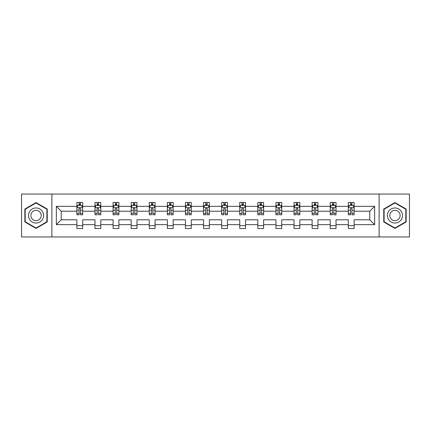 <?xml version="1.0" encoding="UTF-8"?>
<svg xmlns="http://www.w3.org/2000/svg" width="431" height="431" viewBox="0 0 431 431"><rect width="100%" height="100%" fill="white"/><g stroke="black" fill="none" stroke-linecap="round" stroke-linejoin="round"><path stroke-width="0.65" d="M379.118 194.042L21.55 194.042L21.55 236.958L409.45 236.958L409.45 194.042L379.118 194.042L379.118 236.958M354.12 224.664L354.12 219.794L369.776 219.794L374.652 224.664L354.12 224.664L354.12 228.549L348.318 228.549L348.318 224.664L336.024 224.664L336.024 228.549L330.221 228.549L330.221 224.664L317.927 224.664L317.927 228.549L312.125 228.549L312.125 224.664L299.831 224.664L299.831 228.549L294.034 228.549L294.034 224.664L281.734 224.664L281.734 228.549L275.937 228.549L275.937 224.664L263.637 224.664L263.637 228.549L257.84 228.549L257.84 224.664L245.546 224.664L245.546 228.549L239.744 228.549L239.744 224.664L227.449 224.664L227.449 228.549L221.647 228.549L221.647 224.664L209.353 224.664L209.353 228.549L203.551 228.549L203.551 224.664L191.256 224.664L191.256 228.549L185.454 228.549L185.454 224.664L173.16 224.664L173.16 228.549L167.363 228.549L167.363 224.664L155.063 224.664L155.063 228.549L149.266 228.549L149.266 224.664L136.966 224.664L136.966 228.549L131.169 228.549L131.169 224.664L118.875 224.664L118.875 228.549L113.073 228.549L113.073 224.664L100.779 224.664L100.779 228.549L94.976 228.549L94.976 224.664L82.682 224.664L82.682 228.549L76.88 228.549L76.88 224.664L56.348 224.664L56.348 206.336L76.88 206.336L76.88 202.451L82.682 202.451L82.682 206.336L94.976 206.336L94.976 202.451L100.779 202.451L100.779 206.336L113.073 206.336L113.073 202.451L118.875 202.451L118.875 206.336L131.169 206.336L131.169 202.451L136.966 202.451L136.966 206.336L149.266 206.336L149.266 202.451L155.063 202.451L155.063 206.336L167.363 206.336L167.363 202.451L173.16 202.451L173.16 206.336L185.454 206.336L185.454 202.451L191.256 202.451L191.256 206.336L203.551 206.336L203.551 202.451L209.353 202.451L209.353 206.336L221.647 206.336L221.647 202.451L227.449 202.451L227.449 206.336L239.744 206.336L239.744 202.451L245.546 202.451L245.546 206.336L257.84 206.336L257.84 202.451L263.637 202.451L263.637 206.336L275.937 206.336L275.937 202.451L281.734 202.451L281.734 206.336L294.034 206.336L294.034 202.451L299.831 202.451L299.831 206.336L312.125 206.336L312.125 202.451L317.927 202.451L317.927 206.336L330.221 206.336L330.221 202.451L336.024 202.451L336.024 206.336L348.318 206.336L348.318 202.451L354.12 202.451L354.12 206.336L374.652 206.336L374.652 224.664M51.882 236.958L51.882 194.042M348.318 206.336L348.318 211.206L336.024 211.206L336.024 206.336M336.024 224.664L336.024 219.794L348.318 219.794L348.318 224.664M330.221 206.336L330.221 211.206L317.927 211.206L317.927 206.336M317.927 224.664L317.927 219.794L330.221 219.794L330.221 224.664M312.125 206.336L312.125 211.206L299.831 211.206L299.831 206.336M299.831 224.664L299.831 219.794L312.125 219.794L312.125 224.664M294.034 206.336L294.034 211.206L281.734 211.206L281.734 206.336M281.734 224.664L281.734 219.794L294.034 219.794L294.034 224.664M275.937 206.336L275.937 211.206L263.637 211.206L263.637 206.336M263.637 224.664L263.637 219.794L275.937 219.794L275.937 224.664M257.84 206.336L257.84 211.206L245.546 211.206L245.546 206.336M245.546 224.664L245.546 219.794L257.84 219.794L257.84 224.664M239.744 206.336L239.744 211.206L227.449 211.206L227.449 206.336M227.449 224.664L227.449 219.794L239.744 219.794L239.744 224.664M221.647 206.336L221.647 211.206L209.353 211.206L209.353 206.336M209.353 224.664L209.353 219.794L221.647 219.794L221.647 224.664M203.551 206.336L203.551 211.206L191.256 211.206L191.256 206.336M191.256 224.664L191.256 219.794L203.551 219.794L203.551 224.664M185.454 206.336L185.454 211.206L173.16 211.206L173.16 206.336M173.16 224.664L173.16 219.794L185.454 219.794L185.454 224.664M167.363 206.336L167.363 211.206L155.063 211.206L155.063 206.336M155.063 224.664L155.063 219.794L167.363 219.794L167.363 224.664M149.266 206.336L149.266 211.206L136.966 211.206L136.966 206.336M136.966 224.664L136.966 219.794L149.266 219.794L149.266 224.664M131.169 206.336L131.169 211.206L118.875 211.206L118.875 206.336M118.875 224.664L118.875 219.794L131.169 219.794L131.169 224.664M113.073 206.336L113.073 211.206L100.779 211.206L100.779 206.336M100.779 224.664L100.779 219.794L113.073 219.794L113.073 224.664M94.976 206.336L94.976 211.206L82.682 211.206L82.682 206.336M82.682 224.664L82.682 219.794L94.976 219.794L94.976 224.664M76.88 206.336L76.88 211.206L61.224 211.206L61.224 219.794L76.88 219.794L76.88 224.664M56.348 206.336L61.224 211.206M369.776 219.794L369.776 211.206L354.12 211.206L354.12 206.336M350.522 205.35L351.917 205.35M332.425 205.35L333.82 205.35M314.328 205.35L315.724 205.35M296.237 205.35L297.627 205.35M278.14 205.35L279.53 205.35M260.044 205.35L261.434 205.35M241.947 205.35L243.337 205.35M223.851 205.35L225.246 205.35M205.754 205.35L207.149 205.35M187.663 205.35L189.053 205.35M169.566 205.35L170.956 205.35M151.47 205.35L152.86 205.35M133.373 205.35L134.763 205.35M115.276 205.35L116.672 205.35M97.18 205.35L98.575 205.35M79.083 205.35L80.478 205.35M76.88 225.65L82.682 225.65M94.976 225.65L100.779 225.65M113.073 225.65L118.875 225.65M131.169 225.65L136.966 225.65M149.266 225.65L155.063 225.65M167.363 225.65L173.16 225.65M185.454 225.65L191.256 225.65M203.551 225.65L209.353 225.65M221.647 225.65L227.449 225.65M239.744 225.65L245.546 225.65M257.84 225.65L263.637 225.65M275.937 225.65L281.734 225.65M294.034 225.65L299.831 225.65M312.125 225.65L317.927 225.65M330.221 225.65L336.024 225.65M348.318 225.65L354.12 225.65M61.224 219.794L56.348 224.664M374.652 206.336L369.776 211.206M47.243 209.035L36.048 202.575L24.858 209.035L24.858 221.965L36.048 228.425L47.243 221.965L47.243 209.035M383.757 209.035L383.757 221.965L394.952 228.425L406.142 221.965L406.142 209.035L394.952 202.575L383.757 209.035M80.478 203.96L79.083 203.96M77.973 205.549L76.88 205.549L76.88 202.451L79.083 202.451L79.083 205.409M76.88 213.35L76.88 214.805L79.083 214.805L79.083 213.35L76.88 213.35L76.88 211.206M82.682 211.206L82.682 214.805L80.478 214.805L80.478 208.599C80.015 207.704 79.552 207.704 79.083 208.599L79.083 213.35M81.588 205.549L82.682 205.549L82.682 202.451L80.478 202.451L80.478 205.409M82.682 207.726L81.524 205.409L78.043 205.409L76.88 207.726M98.575 203.96L97.18 203.96M96.07 205.549L94.976 205.549L94.976 202.451L97.18 202.451L97.18 205.409M94.976 213.35L94.976 214.805L97.18 214.805L97.18 213.35L94.976 213.35L94.976 211.206M100.779 211.206L100.779 214.805L98.575 214.805L98.575 208.599C98.112 207.704 97.648 207.704 97.18 208.599L97.18 213.35M99.685 205.549L100.779 205.549L100.779 202.451L98.575 202.451L98.575 205.409M100.779 207.726L99.615 205.409L96.135 205.409L94.976 207.726M116.672 203.96L115.276 203.96M114.161 205.549L113.073 205.549L113.073 202.451L115.276 202.451L115.276 205.409M113.073 213.35L113.073 214.805L115.276 214.805L115.276 213.35L113.073 213.35L113.073 211.206M118.875 211.206L118.875 214.805L116.672 214.805L116.672 208.599C116.203 207.704 115.74 207.704 115.276 208.599L115.276 213.35M117.782 205.549L118.875 205.549L118.875 202.451L116.672 202.451L116.672 205.409M118.875 207.726L117.711 205.409L114.231 205.409L113.073 207.726M29.518 211.729A7.542 7.542 0 0 0 32.282 222.03A7.542 7.542 0 0 0 42.577 219.271A7.542 7.542 0 0 0 39.819 208.97A7.542 7.542 0 0 0 29.518 211.729M31.582 212.919A5.161 5.161 0 0 0 33.467 219.972A5.161 5.161 0 0 0 40.519 218.081A5.161 5.161 0 0 0 38.628 211.028A5.161 5.161 0 0 0 31.582 212.919M46.898 209.24L46.898 221.76L36.048 228.026L25.203 221.76L25.203 209.24L36.048 202.974L46.898 209.24M388.423 211.729A7.542 7.542 0 0 0 391.181 222.03A7.542 7.542 0 0 0 401.482 219.271A7.542 7.542 0 0 0 398.718 208.97A7.542 7.542 0 0 0 388.423 211.729M390.481 212.919A5.161 5.161 0 0 0 392.372 219.972A5.161 5.161 0 0 0 399.418 218.081A5.161 5.161 0 0 0 397.533 211.028A5.161 5.161 0 0 0 390.481 212.919M405.797 209.24L405.797 221.76L394.952 228.026L384.102 221.76L384.102 209.24L394.952 202.974L405.797 209.24M134.763 203.96L133.373 203.96M132.258 205.549L131.169 205.549L131.169 202.451L133.373 202.451L133.373 205.409M131.169 213.35L131.169 214.805L133.373 214.805L133.373 213.35L131.169 213.35L131.169 211.206M136.966 211.206L136.966 214.805L134.763 214.805L134.763 208.599C134.3 207.704 133.836 207.704 133.373 208.599L133.373 213.35M135.878 205.549L136.966 205.549L136.966 202.451L134.763 202.451L134.763 205.409M136.966 207.726L135.808 205.409L132.328 205.409L131.169 207.726M152.86 203.96L151.47 203.96M150.354 205.549L149.266 205.549L149.266 202.451L151.47 202.451L151.47 205.409M149.266 213.35L149.266 214.805L151.47 214.805L151.47 213.35L149.266 213.35L149.266 211.206M155.063 211.206L155.063 214.805L152.86 214.805L152.86 208.599C152.396 207.704 151.933 207.704 151.47 208.599L151.47 213.35M153.975 205.549L155.063 205.549L155.063 202.451L152.86 202.451L152.86 205.409M155.063 207.726L153.905 205.409L150.424 205.409L149.266 207.726M170.956 203.96L169.566 203.96M168.451 205.549L167.363 205.549L167.363 202.451L169.566 202.451L169.566 205.409M167.363 213.35L167.363 214.805L169.566 214.805L169.566 213.35L167.363 213.35L167.363 211.206M173.16 211.206L173.16 214.805L170.956 214.805L170.956 208.599C170.493 207.704 170.029 207.704 169.566 208.599L169.566 213.35M172.071 205.549L173.16 205.549L173.16 202.451L170.956 202.451L170.956 205.409M173.16 207.726L172.001 205.409L168.521 205.409L167.363 207.726M189.053 203.96L187.663 203.96M186.548 205.549L185.454 205.549L185.454 202.451L187.663 202.451L187.663 205.409M185.454 213.35L185.454 214.805L187.663 214.805L187.663 213.35L185.454 213.35L185.454 211.206M191.256 211.206L191.256 214.805L189.053 214.805L189.053 208.599C188.589 207.704 188.126 207.704 187.663 208.599L187.663 213.35M190.168 205.549L191.256 205.549L191.256 202.451L189.053 202.451L189.053 205.409M191.256 207.726L190.098 205.409L186.618 205.409L185.454 207.726M207.149 203.96L205.754 203.96M204.644 205.549L203.551 205.549L203.551 202.451L205.754 202.451L205.754 205.409M203.551 213.35L203.551 214.805L205.754 214.805L205.754 213.35L203.551 213.35L203.551 211.206M209.353 211.206L209.353 214.805L207.149 214.805L207.149 208.599C206.686 207.704 206.223 207.704 205.754 208.599L205.754 213.35M208.259 205.549L209.353 205.549L209.353 202.451L207.149 202.451L207.149 205.409M209.353 207.726L208.195 205.409L204.714 205.409L203.551 207.726M225.246 203.96L223.851 203.96M222.741 205.549L221.647 205.549L221.647 202.451L223.851 202.451L223.851 205.409M221.647 213.35L221.647 214.805L223.851 214.805L223.851 213.35L221.647 213.35L221.647 211.206M227.449 211.206L227.449 214.805L225.246 214.805L225.246 208.599C224.783 207.704 224.314 207.704 223.851 208.599L223.851 213.35M226.356 205.549L227.449 205.549L227.449 202.451L225.246 202.451L225.246 205.409M227.449 207.726L226.286 205.409L222.805 205.409L221.647 207.726M243.337 203.96L241.947 203.96M240.832 205.549L239.744 205.549L239.744 202.451L241.947 202.451L241.947 205.409M239.744 213.35L239.744 214.805L241.947 214.805L241.947 213.35L239.744 213.35L239.744 211.206M245.546 211.206L245.546 214.805L243.337 214.805L243.337 208.599C242.874 207.704 242.411 207.704 241.947 208.599L241.947 213.35M244.452 205.549L245.546 205.549L245.546 202.451L243.337 202.451L243.337 205.409M245.546 207.726L244.382 205.409L240.902 205.409L239.744 207.726M261.434 203.96L260.044 203.96M258.929 205.549L257.84 205.549L257.84 202.451L260.044 202.451L260.044 205.409M257.84 213.35L257.84 214.805L260.044 214.805L260.044 213.35L257.84 213.35L257.84 211.206M263.637 211.206L263.637 214.805L261.434 214.805L261.434 208.599C260.97 207.704 260.507 207.704 260.044 208.599L260.044 213.35M262.549 205.549L263.637 205.549L263.637 202.451L261.434 202.451L261.434 205.409M263.637 207.726L262.479 205.409L258.999 205.409L257.84 207.726M279.53 203.96L278.14 203.96M277.025 205.549L275.937 205.549L275.937 202.451L278.14 202.451L278.14 205.409M275.937 213.35L275.937 214.805L278.14 214.805L278.14 213.35L275.937 213.35L275.937 211.206M281.734 211.206L281.734 214.805L279.53 214.805L279.53 208.599C279.067 207.704 278.604 207.704 278.14 208.599L278.14 213.35M280.646 205.549L281.734 205.549L281.734 202.451L279.53 202.451L279.53 205.409M281.734 207.726L280.576 205.409L277.095 205.409L275.937 207.726M297.627 203.96L296.237 203.96M295.122 205.549L294.034 205.549L294.034 202.451L296.237 202.451L296.237 205.409M294.034 213.35L294.034 214.805L296.237 214.805L296.237 213.35L294.034 213.35L294.034 211.206M299.831 211.206L299.831 214.805L297.627 214.805L297.627 208.599C297.164 207.704 296.7 207.704 296.237 208.599L296.237 213.35M298.742 205.549L299.831 205.549L299.831 202.451L297.627 202.451L297.627 205.409M299.831 207.726L298.672 205.409L295.192 205.409L294.034 207.726M315.724 203.96L314.328 203.96M313.218 205.549L312.125 205.549L312.125 202.451L314.328 202.451L314.328 205.409M312.125 213.35L312.125 214.805L314.328 214.805L314.328 213.35L312.125 213.35L312.125 211.206M317.927 211.206L317.927 214.805L315.724 214.805L315.724 208.599C315.26 207.704 314.797 207.704 314.328 208.599L314.328 213.35M316.839 205.549L317.927 205.549L317.927 202.451L315.724 202.451L315.724 205.409M317.927 207.726L316.769 205.409L313.289 205.409L312.125 207.726M333.82 203.96L332.425 203.96M331.315 205.549L330.221 205.549L330.221 202.451L332.425 202.451L332.425 205.409M330.221 213.35L330.221 214.805L332.425 214.805L332.425 213.35L330.221 213.35L330.221 211.206M336.024 211.206L336.024 214.805L333.82 214.805L333.82 208.599C333.357 207.704 332.894 207.704 332.425 208.599L332.425 213.35M334.93 205.549L336.024 205.549L336.024 202.451L333.82 202.451L333.82 205.409M336.024 207.726L334.865 205.409L331.385 205.409L330.221 207.726M351.917 203.96L350.522 203.96M349.412 205.549L348.318 205.549L348.318 202.451L350.522 202.451L350.522 205.409M348.318 213.35L348.318 214.805L350.522 214.805L350.522 213.35L348.318 213.35L348.318 211.206M354.12 211.206L354.12 214.805L351.917 214.805L351.917 208.599C351.454 207.704 350.985 207.704 350.522 208.599L350.522 213.35M353.027 205.549L354.12 205.549L354.12 202.451L351.917 202.451L351.917 205.409M354.12 207.726L352.957 205.409L349.476 205.409L348.318 207.726M82.655 207.672L76.912 207.672M82.682 213.35L80.478 213.35M79.083 210.242L76.88 210.242M82.682 210.242L80.478 210.242M80.478 204.698L79.083 204.698M100.746 207.672L95.009 207.672M100.779 213.35L98.575 213.35M97.18 210.242L94.976 210.242M100.779 210.242L98.575 210.242M98.575 204.698L97.18 204.698M118.843 207.672L113.1 207.672M118.875 213.35L116.672 213.35M115.276 210.242L113.073 210.242M118.875 210.242L116.672 210.242M116.672 204.698L115.276 204.698M136.939 207.672L131.196 207.672M136.966 213.35L134.763 213.35M133.373 210.242L131.169 210.242M136.966 210.242L134.763 210.242M134.763 204.698L133.373 204.698M155.036 207.672L149.293 207.672M155.063 213.35L152.86 213.35M151.47 210.242L149.266 210.242M155.063 210.242L152.86 210.242M152.86 204.698L151.47 204.698M173.133 207.672L167.39 207.672M173.16 213.35L170.956 213.35M169.566 210.242L167.363 210.242M173.16 210.242L170.956 210.242M170.956 204.698L169.566 204.698M191.229 207.672L185.486 207.672M191.256 213.35L189.053 213.35M187.663 210.242L185.454 210.242M191.256 210.242L189.053 210.242M189.053 204.698L187.663 204.698M209.321 207.672L203.583 207.672M209.353 213.35L207.149 213.35M205.754 210.242L203.551 210.242M209.353 210.242L207.149 210.242M207.149 204.698L205.754 204.698M227.417 207.672L221.679 207.672M227.449 213.35L225.246 213.35M223.851 210.242L221.647 210.242M227.449 210.242L225.246 210.242M225.246 204.698L223.851 204.698M245.514 207.672L239.771 207.672M245.546 213.35L243.337 213.35M241.947 210.242L239.744 210.242M245.546 210.242L243.337 210.242M243.337 204.698L241.947 204.698M263.61 207.672L257.867 207.672M263.637 213.35L261.434 213.35M260.044 210.242L257.84 210.242M263.637 210.242L261.434 210.242M261.434 204.698L260.044 204.698M281.707 207.672L275.964 207.672M281.734 213.35L279.53 213.35M278.14 210.242L275.937 210.242M281.734 210.242L279.53 210.242M279.53 204.698L278.14 204.698M299.804 207.672L294.061 207.672M299.831 213.35L297.627 213.35M296.237 210.242L294.034 210.242M299.831 210.242L297.627 210.242M297.627 204.698L296.237 204.698M317.9 207.672L312.157 207.672M317.927 213.35L315.724 213.35M314.328 210.242L312.125 210.242M317.927 210.242L315.724 210.242M315.724 204.698L314.328 204.698M335.991 207.672L330.254 207.672M336.024 213.35L333.82 213.35M332.425 210.242L330.221 210.242M336.024 210.242L333.82 210.242M333.82 204.698L332.425 204.698M354.088 207.672L348.345 207.672M354.12 213.35L351.917 213.35M350.522 210.242L348.318 210.242M354.12 210.242L351.917 210.242M351.917 204.698L350.522 204.698"/></g></svg>

